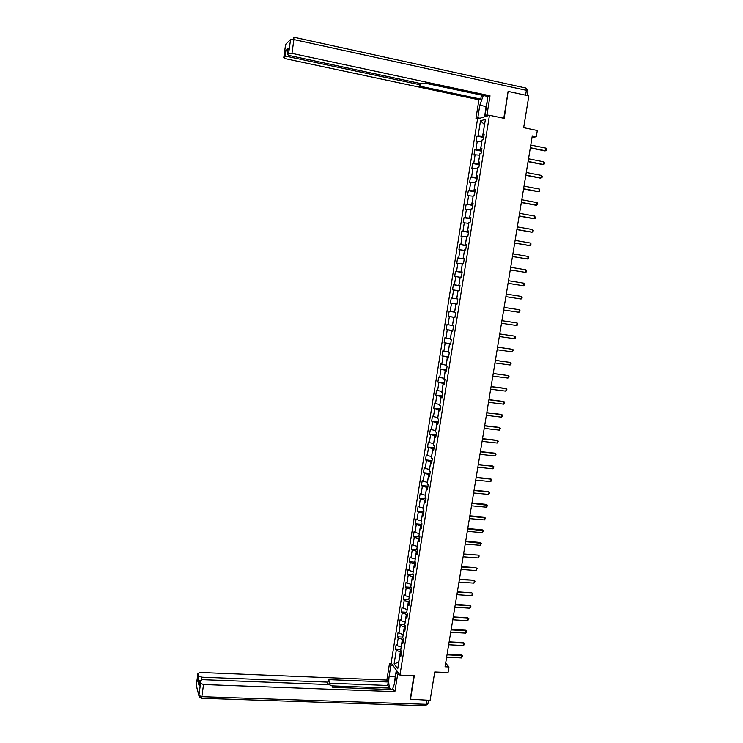 <?xml version="1.0" encoding="UTF-8"?>
<svg xmlns="http://www.w3.org/2000/svg" width="743" height="743" viewBox="0 0 743 743"><rect width="100%" height="100%" fill="white"/><g stroke="black" fill="none" stroke-linecap="round" stroke-linejoin="round"><path stroke-width="1.11" d="M477.535 118.982L391.162 663.007L399.957 675.09L489.451 115.276L477.535 118.982M410.09 699.163L430.113 700.333L434.748 671.96L448.029 672.536L448.958 666.945L445.661 663.1M489.451 115.276L504.2 118.351L508.073 91.658M508.537 91.5L528.84 95.903L523.648 127.675L537.3 130.499L536.279 136.712L532.276 135.895L445.057 666.768L448.958 666.945M401.09 654.546L399.92 655.14L400.802 656.31L401.582 651.462L400.691 650.311L401.926 642.574L402.817 643.698L403.598 638.841L402.697 637.726L403.932 629.962L404.833 631.058L405.613 626.191L404.712 625.104L405.947 617.331L406.858 618.39L407.638 613.504L406.727 612.455L407.972 604.653L408.891 605.684L409.672 600.79L408.752 599.777L409.997 591.957L410.925 592.951L411.706 588.038L410.777 587.063L412.031 579.215L412.959 580.181L413.749 575.258L412.811 574.311L414.065 566.454L415.003 567.373L415.792 562.442L414.854 561.532L416.108 553.646L417.055 554.538L417.845 549.588L416.897 548.715L418.16 540.82L419.108 541.666L419.897 536.706L418.941 535.87L420.213 527.948L421.17 528.765L421.959 523.796L421.002 522.988L422.265 515.048L423.231 515.828L424.03 510.85L423.055 510.079L424.327 502.119L425.302 502.862L426.101 497.866L425.126 497.132L426.398 489.154L427.374 489.86L428.182 484.854L427.197 484.157L428.47 476.152L429.463 476.82L430.262 471.805L429.268 471.146L430.55 463.121L431.544 463.753L432.352 458.719L431.349 458.097L432.64 450.054L433.633 450.648L434.441 445.605L433.438 445.02L434.729 436.949L435.732 437.516L436.54 432.454L435.528 431.906L436.819 423.816L437.841 424.337L438.649 419.266L437.627 418.755L438.918 410.647L439.949 411.139L440.757 406.049L439.735 405.576L441.026 397.44L442.057 397.895L442.874 392.796L441.844 392.36L443.144 384.205L444.184 384.614L444.992 379.506L443.952 379.106L445.261 370.933L446.302 371.305L447.119 366.178L446.079 365.816L447.379 357.624L448.438 357.959L449.255 352.823L448.196 352.498L449.506 344.288L450.574 344.585L451.391 339.43L450.332 339.142L451.642 330.904L452.71 331.164L453.536 326.001L452.468 325.75L453.787 317.493L454.855 317.716L455.691 312.534L454.605 312.329L455.933 304.045L457.01 304.231L457.846 299.03L456.666 298.844L458.069 290.643M399.92 655.14L397.737 668.811L394.115 663.88L396.27 650.366L395.406 649.233L400.821 649.503M456.759 298.862L458.078 290.569L459.174 290.708L460.001 285.498L458.905 285.368L460.233 277.046L461.338 277.148L462.174 271.929L461.069 271.836L462.397 263.496L463.502 263.561L464.338 258.323L463.233 258.267L464.57 249.899L465.685 249.927L466.52 244.679L465.406 244.67L466.743 236.274L467.867 236.265L468.703 230.999L467.579 231.027L468.917 222.612L470.05 222.556L470.895 217.281L469.762 217.355L471.108 208.913L472.242 208.82L473.087 203.526L471.944 203.638L473.3 195.186L474.443 195.047L475.288 189.734L474.136 189.892L475.492 181.413L476.644 181.236L477.498 175.915L476.337 176.11L477.693 167.602L478.863 167.389L479.709 162.048L478.548 162.28L479.904 153.764L481.074 153.504L481.928 148.154L480.758 148.424L482.123 139.879L483.303 139.582L484.157 134.214L482.969 134.529L485.393 119.344L480.507 120.83L478.12 135.83L476.978 136.136L476.142 141.402L477.285 141.114L475.938 149.557L474.805 149.817L473.969 155.073L475.102 154.823L473.765 163.246L472.632 163.469L471.796 168.707L472.929 168.494L471.591 176.899L470.468 177.085L469.632 182.314L470.756 182.137L469.427 190.514L468.313 190.663L467.477 195.873L468.592 195.743L467.263 204.093L466.158 204.204L465.332 209.405L466.437 209.312L465.109 217.643L464.004 217.708L463.186 222.891L464.282 222.844L462.963 231.147L461.867 231.184L461.041 236.358L462.137 236.339L460.818 244.623L459.731 244.614L458.914 249.778L459.991 249.797L458.672 258.062L457.595 258.016L456.778 263.161L457.855 263.226L456.546 271.474L455.478 271.39L454.66 276.517L455.728 276.619L454.419 284.838L453.351 284.718L452.543 289.835L453.601 289.974L452.292 298.175L451.242 298.017L450.425 303.116L451.484 303.302L450.184 311.475L449.134 311.28L448.326 316.369L449.366 316.583L448.066 324.747L447.026 324.505L446.218 329.586L447.258 329.836L445.967 337.981L444.927 337.703L444.128 342.764L445.159 343.062L443.868 351.179L442.837 350.863L442.039 355.916L443.06 356.241L441.769 364.339L440.748 363.986L439.949 369.03L440.971 369.392L439.68 377.472L438.667 377.082L437.868 382.106L438.881 382.506L437.599 390.567L436.596 390.14L435.797 395.155L436.8 395.592L435.519 403.625L434.525 403.17L433.726 408.167L434.72 408.641L433.448 416.656L432.454 416.164L431.664 421.151L432.649 421.662L431.377 429.649L430.401 429.12L429.603 434.098L430.587 434.646L429.315 442.614L428.339 442.048L427.55 447.007L428.525 447.592L427.262 455.543L426.296 454.939L425.507 459.889L426.473 460.511L425.21 468.443L424.244 467.802L423.464 472.734L424.42 473.393L423.166 481.306L422.21 480.628L421.43 485.55L422.377 486.238L421.123 494.132L420.176 493.426L419.396 498.339L420.334 499.055L419.089 506.93L418.142 506.187L417.362 511.082L418.3 511.843L417.055 519.691L416.117 518.911L415.346 523.806L416.275 524.595L415.031 532.425L414.102 531.616L413.331 536.492L414.25 537.319L413.006 545.13L412.086 544.275L411.316 549.142L412.235 550.006L410.99 557.798L410.08 556.916L409.309 561.764L410.22 562.665L408.984 570.429L408.074 569.519L407.303 574.358L408.213 575.286L406.978 583.041L406.077 582.085L405.306 586.914L406.207 587.88L404.981 595.607L404.081 594.623L403.319 599.443L404.211 600.437L402.985 608.155L402.093 607.133L401.331 611.935L402.214 612.966L400.988 620.656L400.115 619.606L399.353 624.399L400.226 625.467L399.01 633.138L398.137 632.052L397.375 636.835L398.248 637.931L397.031 645.583L396.158 644.469L395.406 649.233M401.22 646.977L402.353 639.305L403.514 639.37M403.087 641.998L401.926 642.574M397.031 645.583L401.136 646.977M398.248 637.931L402.353 639.305M403.208 634.513L404.35 626.813L405.502 626.878M405.102 629.423L403.932 629.962M399.01 633.138L403.124 634.503M400.226 625.467L404.35 626.813M405.204 622.012L406.347 614.294L407.498 614.359M407.108 616.811L405.947 617.331M400.988 620.656L405.121 622.002M402.214 612.966L406.347 614.294M407.201 609.474L408.353 601.737L409.504 601.811M409.133 604.17L407.972 604.653M402.985 608.155L407.118 609.464M404.211 600.437L408.353 601.737M409.207 596.908L410.359 589.153L411.511 589.227M411.158 591.493L409.997 591.957M404.981 595.607L409.124 596.898M406.207 587.88L410.359 589.153M411.213 584.314L412.374 576.531L413.526 576.614M413.182 578.778L412.031 579.215M406.978 583.041L411.13 584.304M408.213 575.286L412.374 576.531M413.229 571.683L414.39 563.881L415.551 563.974M415.216 566.036L414.065 566.454M408.984 570.429L413.145 571.673M410.22 562.665L414.39 563.881M415.253 559.015L416.414 551.204L417.566 551.297M417.26 553.266L416.108 553.646M410.99 557.798L415.17 559.015M412.235 550.006L416.414 551.204M417.278 546.328L418.439 538.489L419.6 538.582M419.303 540.458L418.16 540.82M413.006 545.13L417.194 546.319M414.25 537.319L418.439 538.489M419.303 533.595L420.473 525.747L421.634 525.84M421.346 527.623L420.213 527.948M415.031 532.425L419.219 533.595M416.275 524.595L420.473 525.747M421.346 520.843L422.507 512.967L423.677 513.069M423.408 514.75L422.265 515.048M417.055 519.691L421.253 520.834M418.3 511.843L422.507 512.967M423.38 508.045L424.559 500.15L425.72 500.262M425.47 501.841L424.327 502.119M419.089 506.93L423.296 508.045M420.334 499.055L424.559 500.15M425.433 495.228L426.603 487.306L427.764 487.417M427.531 488.903L426.398 489.154M421.123 494.132L425.34 495.219M422.377 486.238L426.603 487.306M427.476 482.365L428.655 474.433L429.825 474.545M429.603 475.929L428.47 476.152M423.166 481.306L427.392 482.356M424.42 473.393L428.655 474.433M429.538 469.483L430.717 461.524L431.887 461.644M431.674 462.926L430.55 463.121M425.21 468.443L429.454 469.474M426.473 460.511L430.717 461.524M431.599 456.555L432.779 448.577L433.949 448.707M433.763 449.886L432.64 450.054M427.262 455.543L431.507 456.546M428.525 447.592L432.779 448.577M433.661 443.599L434.85 435.602L436.02 435.732M435.844 436.819L434.729 436.949M429.315 442.614L433.578 443.59M430.587 434.646L434.85 435.602M435.742 430.615L436.93 422.591L438.091 422.73M437.943 423.705L436.819 423.816M431.377 429.649L435.649 430.606M432.649 421.662L436.93 422.591M437.813 417.585L439.011 409.551L440.181 409.69M440.032 410.563L438.918 410.647M433.448 416.656L437.729 417.575M434.72 408.641L439.011 409.551M439.893 404.536L441.091 396.474L442.261 396.613M442.141 397.394L441.026 397.44M435.519 403.625L439.81 404.526M436.8 395.592L441.091 396.474M441.983 391.44L443.19 383.36L444.36 383.509M444.249 384.187L443.144 384.205M437.599 390.567L441.899 391.431M438.881 382.506L443.19 383.36M444.082 378.317L445.28 370.218L446.45 370.367M446.367 370.943L445.261 370.933M439.68 377.472L443.989 378.308M440.971 369.392L445.28 370.218M446.181 365.166L447.388 357.039L448.558 357.197M448.484 357.662L447.379 357.624M441.769 364.339L446.088 365.147M443.06 356.241L447.388 357.039M448.28 351.968L449.496 343.823L450.667 343.99M450.611 344.353L449.506 344.288M443.868 351.179L448.196 351.959M445.159 343.062L449.496 343.823M450.397 338.743L451.605 330.579L452.784 330.746M452.738 330.997L451.642 330.904M445.967 337.981L450.304 338.734M447.258 329.836L451.605 330.579M452.506 325.48L453.722 317.298L454.902 317.465M454.874 317.623L453.787 317.493M448.066 324.747L452.422 325.471M449.366 316.583L453.722 317.298M454.632 312.19L455.849 303.98L457.029 304.156M457.019 304.203L455.933 304.045M450.184 311.475L454.54 312.181M451.484 303.302L455.849 303.98M452.292 298.175L456.666 298.844M453.601 289.974L457.976 290.624M459.973 285.665L458.803 285.479L460.205 277.26M459.991 285.563L458.905 285.368M454.419 284.838L458.803 285.479M455.728 276.619L460.112 277.241M462.118 272.272L460.939 272.087L462.341 263.839M462.146 272.059L461.069 271.836M456.546 271.474L460.939 272.087M457.855 263.226L462.257 263.821M464.254 258.843L463.084 258.648L464.486 250.382M464.31 258.527L463.233 258.267M458.672 258.062L463.084 258.648M459.991 249.797L464.403 250.363M466.409 245.376L465.229 245.181L466.641 236.887M466.474 244.949L465.406 244.67M460.818 244.623L465.229 245.181M462.137 236.339L466.558 236.878M468.564 231.881L467.384 231.677L468.805 223.364M468.647 231.342L467.579 231.027M462.963 231.147L467.384 231.677M464.282 222.844L468.712 223.346M470.728 218.349L469.548 218.136L470.96 209.805M470.83 217.699L469.762 217.355M465.109 217.643L469.548 218.136M466.437 209.312L470.876 209.786M472.892 204.771L471.712 204.557L473.133 196.208M473.012 204.019L471.944 203.638M467.263 204.093L471.712 204.557M468.592 195.743L473.05 196.189M475.065 191.165L473.885 190.951L475.306 182.574M475.204 190.301L474.136 189.892M469.427 190.514L473.885 190.951M470.756 182.137L475.223 182.555M477.238 177.521L476.059 177.298L477.489 168.902M477.396 176.546L476.337 176.11M471.591 176.899L476.059 177.298M472.929 168.494L477.396 168.884M479.421 163.85L478.241 163.618L479.672 155.194M479.597 162.754L478.548 162.28M473.765 163.246L478.241 163.618M475.102 154.823L479.588 155.176M481.613 150.132L480.433 149.9L481.863 141.458M481.808 148.925L480.758 148.424M475.938 149.557L480.433 149.9M477.285 141.114L481.78 141.439M483.804 136.387L482.625 136.145L484.547 124.666M484.018 135.068L482.969 134.529M478.12 135.83L482.625 136.145M480.507 120.83L484.557 124.629M410.433 699.637L414.288 675.693L399.957 675.09M531.979 137.706L536.279 136.712M401.526 651.825L400.366 651.769L398.712 662.124L394.115 663.88M396.27 650.366L400.366 651.769M476.978 136.136L483.637 137.483M474.805 149.817L481.455 151.135M472.632 163.469L479.281 164.751M470.468 177.085L477.108 178.339M468.313 190.663L474.944 191.889M466.158 204.204L472.789 205.402M464.004 217.708L470.635 218.879M461.867 231.184L468.489 232.327M459.731 244.614L466.353 245.738M457.595 258.016L464.217 259.112M455.478 271.39L462.09 272.449M453.351 284.718L459.963 285.758M450.425 303.116L457.029 304.119M448.326 316.369L454.92 317.345M446.218 329.586L452.812 330.533M444.128 342.764L450.713 343.684M442.039 355.916L448.623 356.807M439.949 369.03L446.534 369.893M437.868 382.106L444.444 382.951M435.797 395.155L442.364 395.973M433.726 408.167L440.293 408.956M431.664 421.151L438.221 421.913M429.603 434.098L436.16 434.831M427.55 447.007L434.107 447.723M425.507 459.889L432.054 460.576M423.464 472.734L430.002 473.402M421.43 485.55L427.968 486.191M419.396 498.339L425.925 498.943M417.362 511.082L423.9 511.667M415.346 523.806L421.866 524.363M413.331 536.492L419.851 537.022M411.316 549.142L417.835 549.653M409.309 561.764L415.578 562.237M407.303 574.358L413.275 574.776M405.306 586.914L411 587.295M403.319 599.443L408.761 599.787M401.331 611.935L406.755 612.26M399.353 624.399L404.777 624.705M397.375 636.835L402.79 637.122M530.762 145.08L546.077 148.173L546.495 150.402L544.981 150.931L530.288 147.978M546.077 148.173L545.641 150.801L530.335 147.718M485.634 111.673L485.216 110.967L487.324 100.519M394.533 683.031L395.61 673.13L396.149 672.907M396.678 672.684L397.849 672.192M479.997 118.221L477.814 117.765L475.966 118.351L478.91 99.794L285.962 58.799L283.752 57.778L285.061 56.57L285.906 50.524L287.875 50.413M477.814 117.765L479.802 105.227L483.284 95.494M489.182 115.36L486.962 114.896L485.021 115.499L487.064 102.729L487.204 96.33M486.962 114.896L490.009 95.81L488.049 96.516L425.358 83.095L424.03 83.708L420.649 83.56L289.547 55.558L287.309 54.508L288.182 48.379L285.906 50.524M425.154 83.197L481.631 95.141M481.39 95.225L480.777 99.125L478.91 99.794M478.139 118.796L475.966 118.351M487.241 115.964L485.021 115.499M490.009 95.81L291.971 53.366L288.665 53.264L287.309 54.508M288.498 55.288L288.303 56.682L418.69 84.479L420.492 85.324L419.098 86.002L480.777 99.125M288.303 56.682L285.061 56.57M526.072 95.299L508.11 91.389L503.782 118.267M484.538 116.8L485.42 111.301M485.225 115.546L485.049 116.642M398.257 672.749L396.195 672.666L397.616 674.635L394.895 691.659L203.545 684.517L201.836 696.665L426.278 704.299L426.946 700.222M396.195 672.666L394.375 684.08L392.35 689.578M395.035 676.789L389.091 676.548C388.366 682.511 388.83 686.829 390.493 689.504M389.091 676.548L390.874 665.31L389.508 663.425L386.871 680.04L388.227 681.99L328.462 679.604L329.409 681.368L327.468 682.111L201.557 677.161L201.204 679.696M389.23 689.458L389.453 688.064L387.67 685.464L388.227 681.99M386.871 680.04L200.294 672.461L197.954 673.344L196.31 685.25L198.892 695.457L200.582 683.328L199.858 680.569L202.235 679.65L328.815 684.554L331.852 685.678L332.762 687.312L393.484 689.615L394.895 691.659M399.688 674.718L397.616 674.635M391.533 663.518L389.508 663.425M392.908 665.403L390.874 665.31M197.963 673.381L198.66 676.009L201.557 677.161M199.616 682.362L197.907 681.359L199.143 685.724M200.582 683.328L203.545 684.517M410.266 699.414L413.879 675.675M389.453 688.064L331.954 685.863M387.67 685.464L329.13 683.179M395.87 673.019L396.335 670.112M396.716 670.632L396.39 672.675M528.514 158.798L543.811 161.835L544.452 162.736L544.229 164.045L542.715 164.565L528.041 161.668M543.811 161.835L543.374 164.454L528.078 161.435M526.258 172.487L541.554 175.45L542.195 176.342L541.972 177.651L540.467 178.162L525.793 175.329M541.554 175.45L541.118 178.069L525.83 175.116M524.019 186.14L539.297 189.038L539.724 191.22L538.22 191.722L523.555 188.954M539.297 189.038L538.861 191.648L523.592 188.768M521.781 199.756L537.05 202.588L537.691 203.452L537.477 204.752L535.972 205.244L521.326 202.542M537.05 202.588L536.622 205.189L521.354 202.375M519.552 213.343L534.811 216.102L535.239 218.247L533.743 218.73L519.097 216.092M534.811 216.102L534.375 218.702L519.125 215.944M517.323 226.884L532.573 229.587L533.223 230.423L533.01 231.714L531.505 232.188L516.877 229.606M532.573 229.587L532.146 232.178L516.896 229.485M515.103 240.398L530.344 243.035L530.994 243.853L530.781 245.144L529.285 245.608L514.667 243.091M530.344 243.035L529.917 245.608L514.676 242.989M512.893 253.874L528.124 256.437L528.775 257.245L528.561 258.536L527.697 259.019L512.456 256.539M528.124 256.437L527.697 259.019L512.466 256.456M510.682 267.313L525.905 269.82L526.555 270.61L526.341 271.892L525.477 272.384L510.255 269.95M525.905 269.82L525.477 272.384L510.265 269.885M508.481 280.715L523.694 283.157L524.344 283.937L524.131 285.219L523.267 285.721L508.054 283.324M523.694 283.157L523.267 285.721L508.063 283.287M521.484 296.466L522.143 297.228L521.93 298.5L521.066 299.02L505.862 296.661L521.066 299.02L521.484 296.466L506.289 294.079M518.865 312.283L519.283 309.738L504.098 307.416L519.283 309.738L519.942 310.481L519.729 311.763L518.865 312.283L503.67 309.98M516.673 325.518L517.091 322.973L516.478 322.852L501.915 320.697L517.091 322.973L517.75 323.707L517.537 324.979L516.673 325.518L501.488 323.27M499.733 333.978L514.899 336.17L515.558 336.895L515.345 338.167L514.481 338.706L499.315 336.533M514.481 338.706L514.899 336.17L499.742 333.941M497.559 347.213L512.716 349.34L513.376 350.055L512.298 351.876L497.141 349.758M512.298 351.876L512.716 349.34L497.569 347.148M495.386 360.411L510.543 362.482L511.203 363.178L510.125 364.999L494.968 362.946M510.125 364.999L510.543 362.482L495.405 360.327M493.222 373.571L508.37 375.577L509.029 376.264L507.952 378.094L492.813 376.097M507.952 378.094L508.37 375.577L493.241 373.469M491.067 386.704L506.197 388.645L506.865 389.323L505.788 391.152L490.659 389.221M505.788 391.152L506.197 388.645L505.611 388.44L491.086 386.574M488.922 399.799L504.042 401.684L504.701 402.344L504.497 403.588L503.624 404.183L488.504 402.316M503.624 404.183L504.042 401.684L503.457 401.461L488.94 399.65M486.776 412.857L501.887 414.678L502.547 415.328L502.342 416.572L501.469 417.176L486.359 415.365M501.469 417.176L501.887 414.678L501.302 414.436L486.804 412.69M484.631 425.888L499.733 427.652L500.401 428.284L499.324 430.141L484.222 428.386M499.324 430.141L499.733 427.652L499.157 427.392L484.659 425.702M482.495 438.881L497.587 440.58L498.256 441.203L497.178 443.069L482.086 441.379M497.178 443.069L497.587 440.58L497.011 440.311L482.532 438.676M480.368 451.846L495.451 453.481L496.12 454.094L495.042 455.961L479.959 454.335M495.042 455.961L495.451 453.481L494.875 453.193L480.405 451.614M478.241 464.774L493.315 466.353L493.984 466.948L492.906 468.824L477.833 467.254M492.906 468.824L493.315 466.353L492.748 466.037L478.288 464.524M476.124 477.665L491.188 479.189L491.857 479.774L490.779 481.65L475.715 480.145M490.779 481.65L491.188 479.189L490.621 478.863L476.17 477.396M474.015 490.529L489.061 491.996L489.739 492.563L488.662 494.448L473.607 492.999M488.662 494.448L489.061 491.996L488.504 491.643L474.062 490.241M471.907 503.355L487.622 505.314L486.544 507.218L471.499 505.816M486.544 507.218L486.944 504.766L486.386 504.395L471.954 503.048M469.799 516.153L485.513 518.047L484.427 519.942L469.4 518.605M484.427 519.942L484.835 517.5L484.278 517.119L469.855 515.828M467.709 528.914L483.405 530.734L482.328 532.647L467.301 531.366M482.328 532.647L482.727 530.205L482.179 529.805L467.765 528.57M465.61 541.647L481.306 543.393L480.219 545.316L465.211 544.09M480.219 545.316L480.628 542.882L480.08 542.464L465.675 541.285M463.53 554.343L477.99 555.086L479.207 556.024L478.13 557.947L463.13 556.786M463.595 553.962L477.99 555.086M478.13 557.947L478.529 555.523L479.207 556.024M461.449 567.011L475.901 567.68L477.117 568.627L476.04 570.55L461.05 569.444M461.514 566.612L475.901 567.68M476.04 570.55L476.439 568.135L477.117 568.627M459.369 579.651L473.82 580.246L475.037 581.193L473.95 583.125L458.97 582.075M459.443 579.224L473.82 580.246M473.95 583.125L474.359 580.71L475.037 581.193M457.298 592.255L471.74 592.775L472.957 593.722L471.879 595.663L456.899 594.669M457.372 591.809L471.74 592.775M471.879 595.663L472.279 593.258L472.957 593.722M455.236 604.821L470.198 605.768L469.669 605.276L470.876 606.223L470.681 607.43L469.799 608.173L454.837 607.235M455.31 604.356L469.669 605.276M469.799 608.173L470.198 605.768L470.876 606.223M453.174 617.359L468.127 618.25L467.607 617.739L468.814 618.696L467.728 620.656L452.775 619.773M453.258 616.876L467.607 617.739M467.728 620.656L468.127 618.25L468.814 618.696M451.122 629.869L466.065 630.705L465.545 630.175L466.743 631.141L466.548 632.33L465.666 633.101L450.722 632.274M451.205 629.367L465.545 630.175M465.666 633.101L466.065 630.705L466.743 631.141M449.069 642.342L464.004 643.132L463.483 642.584L464.691 643.549L463.613 645.509L448.679 644.738M449.153 641.831L463.483 642.584M463.613 645.509L464.004 643.132L464.691 643.549M447.026 654.787L461.951 655.521L461.44 654.955L462.638 655.93L461.561 657.899L446.636 657.183M447.11 654.258L461.44 654.955M461.561 657.899L461.951 655.521L462.638 655.93M288.665 53.264L290.587 39.5L293.903 39.574L293.764 37.215L525.728 88.008L526.36 90.33L293.903 39.574L291.971 53.366M288.182 48.379L287.327 54.49M290.587 39.5L285.646 44.329L283.77 57.759M525.57 95.178L526.36 90.33L527.911 91.101L527.186 95.541M418.69 84.479L418.885 83.179M485.922 106.518L479.802 105.227M285.609 44.487L287.978 42.045M287.912 42.119L285.628 44.357L283.752 57.778M199.867 680.616L199.115 686.012M197.907 681.359L198.66 676.009M327.106 684.479L327.468 682.111M196.654 686.811L196.338 684.972M197.954 673.344L196.291 685.39L198.873 695.597L201.446 698.244L201.836 696.665L198.892 695.457L199.886 697.686M428.516 700.277L427.968 703.612L426.278 704.299L425.665 705.776L201.242 698.234M427.94 703.797L425.247 705.766M527.929 90.98L526.499 88.333M420.51 85.213L420.761 83.587M328.926 684.554L329.381 681.572M199.858 680.569L199.105 685.975"/></g></svg>
